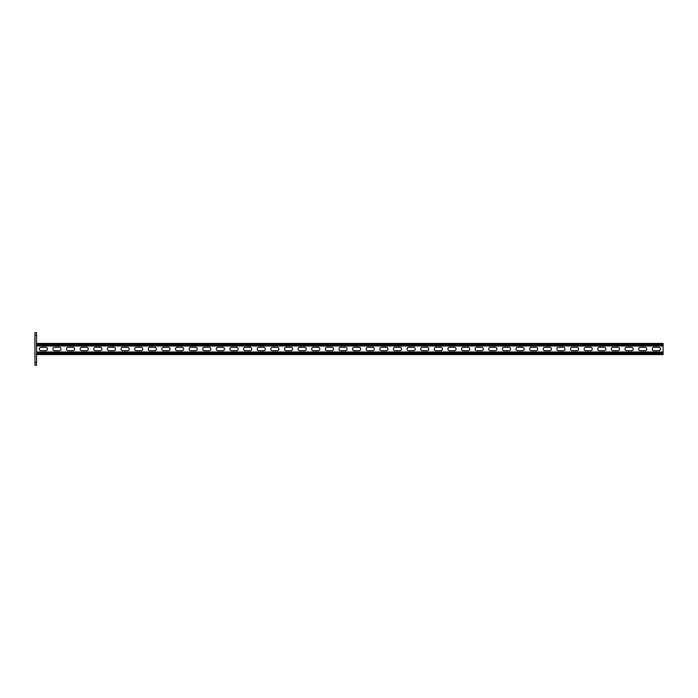 <?xml version="1.0" encoding="UTF-8"?>
<svg xmlns="http://www.w3.org/2000/svg" width="698" height="698" viewBox="0 0 698 698"><rect width="100%" height="100%" fill="white"/><g stroke="black" fill="none" stroke-linecap="round" stroke-linejoin="round"><path stroke-width="1.05" d="M36.532 365.342L34.9 365.342L34.9 362.62L36.532 362.62L36.532 365.342M34.9 335.38L34.9 332.658L36.532 332.658L36.532 335.38L34.9 335.38L34.9 362.62M36.532 335.38L36.532 362.62M45.728 350.701A1.701 1.701 0 0 0 47.429 349A1.701 1.701 0 0 0 45.728 347.299A1.701 1.701 0 0 1 47.429 349A1.701 1.701 0 0 1 45.728 350.701L40.964 350.701A1.701 1.701 0 0 1 39.263 349A1.701 1.701 0 0 1 40.964 347.299A1.701 1.701 0 0 0 39.263 349A1.701 1.701 0 0 0 40.964 350.701M59.347 350.701A1.701 1.701 0 0 0 61.049 349A1.701 1.701 0 0 0 59.347 347.299A1.701 1.701 0 0 1 61.049 349A1.701 1.701 0 0 1 59.347 350.701L54.584 350.701A1.701 1.701 0 0 1 52.882 349A1.701 1.701 0 0 1 54.584 347.299A1.701 1.701 0 0 0 52.882 349A1.701 1.701 0 0 0 54.584 350.701M331.768 350.701A1.701 1.701 0 0 0 333.469 349A1.701 1.701 0 0 0 331.768 347.299A1.701 1.701 0 0 1 333.469 349A1.701 1.701 0 0 1 331.768 350.701L327.004 350.701A1.701 1.701 0 0 1 325.303 349A1.701 1.701 0 0 1 327.004 347.299A1.701 1.701 0 0 0 325.303 349A1.701 1.701 0 0 0 327.004 350.701M345.388 350.701A1.701 1.701 0 0 0 347.089 349A1.701 1.701 0 0 0 345.388 347.299A1.701 1.701 0 0 1 347.089 349A1.701 1.701 0 0 1 345.388 350.701L340.624 350.701A1.701 1.701 0 0 1 338.923 349A1.701 1.701 0 0 1 340.624 347.299A1.701 1.701 0 0 0 338.923 349A1.701 1.701 0 0 0 340.624 350.701M318.148 350.701A1.701 1.701 0 0 0 319.85 349A1.701 1.701 0 0 0 318.148 347.299A1.701 1.701 0 0 1 319.85 349A1.701 1.701 0 0 1 318.148 350.701L313.385 350.701A1.701 1.701 0 0 1 311.674 349A1.701 1.701 0 0 1 313.385 347.299A1.701 1.701 0 0 0 311.674 349A1.701 1.701 0 0 0 313.385 350.701M304.529 350.701A1.701 1.701 0 0 0 306.23 349A1.701 1.701 0 0 0 304.529 347.299A1.701 1.701 0 0 1 306.23 349A1.701 1.701 0 0 1 304.529 350.701L299.756 350.701A1.701 1.701 0 0 1 298.055 349A1.701 1.701 0 0 1 299.756 347.299A1.701 1.701 0 0 0 298.055 349A1.701 1.701 0 0 0 299.756 350.701M290.909 350.701A1.701 1.701 0 0 0 292.61 349A1.701 1.701 0 0 0 290.909 347.299A1.701 1.701 0 0 1 292.61 349A1.701 1.701 0 0 1 290.909 350.701L286.136 350.701A1.701 1.701 0 0 1 284.435 349A1.701 1.701 0 0 1 286.136 347.299A1.701 1.701 0 0 0 284.435 349A1.701 1.701 0 0 0 286.136 350.701M277.289 350.701A1.701 1.701 0 0 0 278.991 349A1.701 1.701 0 0 0 277.289 347.299A1.701 1.701 0 0 1 278.991 349A1.701 1.701 0 0 1 277.289 350.701L272.517 350.701A1.701 1.701 0 0 1 270.815 349A1.701 1.701 0 0 1 272.517 347.299A1.701 1.701 0 0 0 270.815 349A1.701 1.701 0 0 0 272.517 350.701M263.661 350.701A1.701 1.701 0 0 0 265.371 349A1.701 1.701 0 0 0 263.661 347.299A1.701 1.701 0 0 1 265.371 349A1.701 1.701 0 0 1 263.661 350.701L258.897 350.701A1.701 1.701 0 0 1 257.196 349A1.701 1.701 0 0 1 258.897 347.299A1.701 1.701 0 0 0 257.196 349A1.701 1.701 0 0 0 258.897 350.701M250.041 350.701A1.701 1.701 0 0 0 251.742 349A1.701 1.701 0 0 0 250.041 347.299A1.701 1.701 0 0 1 251.742 349A1.701 1.701 0 0 1 250.041 350.701L245.277 350.701A1.701 1.701 0 0 1 243.576 349A1.701 1.701 0 0 1 245.277 347.299A1.701 1.701 0 0 0 243.576 349A1.701 1.701 0 0 0 245.277 350.701M236.421 350.701A1.701 1.701 0 0 0 238.123 349A1.701 1.701 0 0 0 236.421 347.299A1.701 1.701 0 0 1 238.123 349A1.701 1.701 0 0 1 236.421 350.701L231.657 350.701A1.701 1.701 0 0 1 229.956 349A1.701 1.701 0 0 1 231.657 347.299A1.701 1.701 0 0 0 229.956 349A1.701 1.701 0 0 0 231.657 350.701M222.802 350.701A1.701 1.701 0 0 0 224.503 349A1.701 1.701 0 0 0 222.802 347.299A1.701 1.701 0 0 1 224.503 349A1.701 1.701 0 0 1 222.802 350.701L218.038 350.701A1.701 1.701 0 0 1 216.328 349A1.701 1.701 0 0 1 218.038 347.299A1.701 1.701 0 0 0 216.328 349A1.701 1.701 0 0 0 218.038 350.701M209.182 350.701A1.701 1.701 0 0 0 210.883 349A1.701 1.701 0 0 0 209.182 347.299A1.701 1.701 0 0 1 210.883 349A1.701 1.701 0 0 1 209.182 350.701L204.409 350.701A1.701 1.701 0 0 1 202.708 349A1.701 1.701 0 0 1 204.409 347.299A1.701 1.701 0 0 0 202.708 349A1.701 1.701 0 0 0 204.409 350.701M195.562 350.701A1.701 1.701 0 0 0 197.264 349A1.701 1.701 0 0 0 195.562 347.299A1.701 1.701 0 0 1 197.264 349A1.701 1.701 0 0 1 195.562 350.701L190.79 350.701A1.701 1.701 0 0 1 189.088 349A1.701 1.701 0 0 1 190.79 347.299A1.701 1.701 0 0 0 189.088 349A1.701 1.701 0 0 0 190.79 350.701M181.942 350.701A1.701 1.701 0 0 0 183.644 349A1.701 1.701 0 0 0 181.942 347.299A1.701 1.701 0 0 1 183.644 349A1.701 1.701 0 0 1 181.942 350.701L177.17 350.701A1.701 1.701 0 0 1 175.468 349A1.701 1.701 0 0 1 177.17 347.299A1.701 1.701 0 0 0 175.468 349A1.701 1.701 0 0 0 177.17 350.701M168.314 350.701A1.701 1.701 0 0 0 170.024 349A1.701 1.701 0 0 0 168.314 347.299A1.701 1.701 0 0 1 170.024 349A1.701 1.701 0 0 1 168.314 350.701L163.55 350.701A1.701 1.701 0 0 1 161.849 349A1.701 1.701 0 0 1 163.55 347.299A1.701 1.701 0 0 0 161.849 349A1.701 1.701 0 0 0 163.55 350.701M154.694 350.701A1.701 1.701 0 0 0 156.396 349A1.701 1.701 0 0 0 154.694 347.299A1.701 1.701 0 0 1 156.396 349A1.701 1.701 0 0 1 154.694 350.701L149.93 350.701A1.701 1.701 0 0 1 148.229 349A1.701 1.701 0 0 1 149.93 347.299A1.701 1.701 0 0 0 148.229 349A1.701 1.701 0 0 0 149.93 350.701M141.075 350.701A1.701 1.701 0 0 0 142.776 349A1.701 1.701 0 0 0 141.075 347.299A1.701 1.701 0 0 1 142.776 349A1.701 1.701 0 0 1 141.075 350.701L136.311 350.701A1.701 1.701 0 0 1 134.609 349A1.701 1.701 0 0 1 136.311 347.299A1.701 1.701 0 0 0 134.609 349A1.701 1.701 0 0 0 136.311 350.701M127.455 350.701A1.701 1.701 0 0 0 129.156 349A1.701 1.701 0 0 0 127.455 347.299A1.701 1.701 0 0 1 129.156 349A1.701 1.701 0 0 1 127.455 350.701L122.691 350.701A1.701 1.701 0 0 1 120.981 349A1.701 1.701 0 0 1 122.691 347.299A1.701 1.701 0 0 0 120.981 349A1.701 1.701 0 0 0 122.691 350.701M113.835 350.701A1.701 1.701 0 0 0 115.536 349A1.701 1.701 0 0 0 113.835 347.299A1.701 1.701 0 0 1 115.536 349A1.701 1.701 0 0 1 113.835 350.701L109.062 350.701A1.701 1.701 0 0 1 107.361 349A1.701 1.701 0 0 1 109.062 347.299A1.701 1.701 0 0 0 107.361 349A1.701 1.701 0 0 0 109.062 350.701M100.215 350.701A1.701 1.701 0 0 0 101.917 349A1.701 1.701 0 0 0 100.215 347.299A1.701 1.701 0 0 1 101.917 349A1.701 1.701 0 0 1 100.215 350.701L95.443 350.701A1.701 1.701 0 0 1 93.741 349A1.701 1.701 0 0 1 95.443 347.299A1.701 1.701 0 0 0 93.741 349A1.701 1.701 0 0 0 95.443 350.701M86.596 350.701A1.701 1.701 0 0 0 88.297 349A1.701 1.701 0 0 0 86.596 347.299A1.701 1.701 0 0 1 88.297 349A1.701 1.701 0 0 1 86.596 350.701L81.823 350.701A1.701 1.701 0 0 1 80.122 349A1.701 1.701 0 0 1 81.823 347.299A1.701 1.701 0 0 0 80.122 349A1.701 1.701 0 0 0 81.823 350.701M72.967 350.701A1.701 1.701 0 0 0 74.677 349A1.701 1.701 0 0 0 72.967 347.299A1.701 1.701 0 0 1 74.677 349A1.701 1.701 0 0 1 72.967 350.701L68.203 350.701A1.701 1.701 0 0 1 66.502 349A1.701 1.701 0 0 1 68.203 347.299A1.701 1.701 0 0 0 66.502 349A1.701 1.701 0 0 0 68.203 350.701M653.904 347.299L658.676 347.299A1.701 1.701 0 0 1 660.378 349A1.701 1.701 0 0 1 658.676 350.701L653.904 350.701A1.701 1.701 0 0 1 652.202 349A1.701 1.701 0 0 1 653.904 347.299A1.701 1.701 0 0 0 652.202 349A1.701 1.701 0 0 0 653.904 350.701M640.284 347.299L645.048 347.299A1.701 1.701 0 0 1 646.758 349A1.701 1.701 0 0 1 645.048 350.701L640.284 350.701A1.701 1.701 0 0 1 638.583 349A1.701 1.701 0 0 1 640.284 347.299A1.701 1.701 0 0 0 638.583 349A1.701 1.701 0 0 0 640.284 350.701M367.863 347.299L372.636 347.299A1.701 1.701 0 0 1 374.337 349A1.701 1.701 0 0 1 372.636 350.701L367.863 350.701A1.701 1.701 0 0 1 366.162 349A1.701 1.701 0 0 1 367.863 347.299A1.701 1.701 0 0 0 366.162 349A1.701 1.701 0 0 0 367.863 350.701M354.244 347.299L359.008 347.299A1.701 1.701 0 0 1 360.718 349A1.701 1.701 0 0 1 359.008 350.701L354.244 350.701A1.701 1.701 0 0 1 352.542 349A1.701 1.701 0 0 1 354.244 347.299A1.701 1.701 0 0 0 352.542 349A1.701 1.701 0 0 0 354.244 350.701M381.483 347.299L386.256 347.299A1.701 1.701 0 0 1 387.957 349A1.701 1.701 0 0 1 386.256 350.701L381.483 350.701A1.701 1.701 0 0 1 379.782 349A1.701 1.701 0 0 1 381.483 347.299A1.701 1.701 0 0 0 379.782 349A1.701 1.701 0 0 0 381.483 350.701M395.103 347.299L399.875 347.299A1.701 1.701 0 0 1 401.577 349A1.701 1.701 0 0 1 399.875 350.701L395.103 350.701A1.701 1.701 0 0 1 393.402 349A1.701 1.701 0 0 1 395.103 347.299A1.701 1.701 0 0 0 393.402 349A1.701 1.701 0 0 0 395.103 350.701M408.731 347.299L413.495 347.299A1.701 1.701 0 0 1 415.197 349A1.701 1.701 0 0 1 413.495 350.701L408.731 350.701A1.701 1.701 0 0 1 407.021 349A1.701 1.701 0 0 1 408.731 347.299A1.701 1.701 0 0 0 407.021 349A1.701 1.701 0 0 0 408.731 350.701M422.351 347.299L427.115 347.299A1.701 1.701 0 0 1 428.816 349A1.701 1.701 0 0 1 427.115 350.701L422.351 350.701A1.701 1.701 0 0 1 420.65 349A1.701 1.701 0 0 1 422.351 347.299A1.701 1.701 0 0 0 420.65 349A1.701 1.701 0 0 0 422.351 350.701M435.971 347.299L440.735 347.299A1.701 1.701 0 0 1 442.436 349A1.701 1.701 0 0 1 440.735 350.701L435.971 350.701A1.701 1.701 0 0 1 434.269 349A1.701 1.701 0 0 1 435.971 347.299A1.701 1.701 0 0 0 434.269 349A1.701 1.701 0 0 0 435.971 350.701M449.591 347.299L454.354 347.299A1.701 1.701 0 0 1 456.064 349A1.701 1.701 0 0 1 454.354 350.701L449.591 350.701A1.701 1.701 0 0 1 447.889 349A1.701 1.701 0 0 1 449.591 347.299A1.701 1.701 0 0 0 447.889 349A1.701 1.701 0 0 0 449.591 350.701M463.21 347.299L467.983 347.299A1.701 1.701 0 0 1 469.684 349A1.701 1.701 0 0 1 467.983 350.701L463.21 350.701A1.701 1.701 0 0 1 461.509 349A1.701 1.701 0 0 1 463.21 347.299A1.701 1.701 0 0 0 461.509 349A1.701 1.701 0 0 0 463.21 350.701M476.83 347.299L481.603 347.299A1.701 1.701 0 0 1 483.304 349A1.701 1.701 0 0 1 481.603 350.701L476.83 350.701A1.701 1.701 0 0 1 475.129 349A1.701 1.701 0 0 1 476.83 347.299A1.701 1.701 0 0 0 475.129 349A1.701 1.701 0 0 0 476.83 350.701M490.45 347.299L495.222 347.299A1.701 1.701 0 0 1 496.924 349A1.701 1.701 0 0 1 495.222 350.701L490.45 350.701A1.701 1.701 0 0 1 488.748 349A1.701 1.701 0 0 1 490.45 347.299A1.701 1.701 0 0 0 488.748 349A1.701 1.701 0 0 0 490.45 350.701M504.078 347.299L508.842 347.299A1.701 1.701 0 0 1 510.543 349A1.701 1.701 0 0 1 508.842 350.701L504.078 350.701A1.701 1.701 0 0 1 502.368 349A1.701 1.701 0 0 1 504.078 347.299A1.701 1.701 0 0 0 502.368 349A1.701 1.701 0 0 0 504.078 350.701M517.698 347.299L522.462 347.299A1.701 1.701 0 0 1 524.163 349A1.701 1.701 0 0 1 522.462 350.701L517.698 350.701A1.701 1.701 0 0 1 515.996 349A1.701 1.701 0 0 1 517.698 347.299A1.701 1.701 0 0 0 515.996 349A1.701 1.701 0 0 0 517.698 350.701M531.318 347.299L536.081 347.299A1.701 1.701 0 0 1 537.783 349A1.701 1.701 0 0 1 536.081 350.701L531.318 350.701A1.701 1.701 0 0 1 529.616 349A1.701 1.701 0 0 1 531.318 347.299A1.701 1.701 0 0 0 529.616 349A1.701 1.701 0 0 0 531.318 350.701M544.937 347.299L549.701 347.299A1.701 1.701 0 0 1 551.411 349A1.701 1.701 0 0 1 549.701 350.701L544.937 350.701A1.701 1.701 0 0 1 543.236 349A1.701 1.701 0 0 1 544.937 347.299A1.701 1.701 0 0 0 543.236 349A1.701 1.701 0 0 0 544.937 350.701M558.557 347.299L563.33 347.299A1.701 1.701 0 0 1 565.031 349A1.701 1.701 0 0 1 563.33 350.701L558.557 350.701A1.701 1.701 0 0 1 556.856 349A1.701 1.701 0 0 1 558.557 347.299A1.701 1.701 0 0 0 556.856 349A1.701 1.701 0 0 0 558.557 350.701M572.177 347.299L576.949 347.299A1.701 1.701 0 0 1 578.651 349A1.701 1.701 0 0 1 576.949 350.701L572.177 350.701A1.701 1.701 0 0 1 570.475 349A1.701 1.701 0 0 1 572.177 347.299A1.701 1.701 0 0 0 570.475 349A1.701 1.701 0 0 0 572.177 350.701M585.805 347.299L590.569 347.299A1.701 1.701 0 0 1 592.27 349A1.701 1.701 0 0 1 590.569 350.701L585.805 350.701A1.701 1.701 0 0 1 584.095 349A1.701 1.701 0 0 1 585.805 347.299A1.701 1.701 0 0 0 584.095 349A1.701 1.701 0 0 0 585.805 350.701M599.425 347.299L604.189 347.299A1.701 1.701 0 0 1 605.89 349A1.701 1.701 0 0 1 604.189 350.701L599.425 350.701A1.701 1.701 0 0 1 597.724 349A1.701 1.701 0 0 1 599.425 347.299A1.701 1.701 0 0 0 597.724 349A1.701 1.701 0 0 0 599.425 350.701M613.045 347.299L617.809 347.299A1.701 1.701 0 0 1 619.51 349A1.701 1.701 0 0 1 617.809 350.701L613.045 350.701A1.701 1.701 0 0 1 611.343 349A1.701 1.701 0 0 1 613.045 347.299A1.701 1.701 0 0 0 611.343 349A1.701 1.701 0 0 0 613.045 350.701M626.664 347.299L631.428 347.299A1.701 1.701 0 0 1 633.13 349A1.701 1.701 0 0 1 631.428 350.701L626.664 350.701A1.701 1.701 0 0 1 624.963 349A1.701 1.701 0 0 1 626.664 347.299A1.701 1.701 0 0 0 624.963 349A1.701 1.701 0 0 0 626.664 350.701M36.532 351.993L663.1 351.993L663.1 346.007L36.532 346.007M658.676 347.299A1.701 1.701 0 0 1 660.378 349A1.701 1.701 0 0 1 658.676 350.701M645.048 347.299A1.701 1.701 0 0 1 646.758 349A1.701 1.701 0 0 1 645.048 350.701M372.636 347.299A1.701 1.701 0 0 1 374.337 349A1.701 1.701 0 0 1 372.636 350.701M359.008 347.299A1.701 1.701 0 0 1 360.718 349A1.701 1.701 0 0 1 359.008 350.701M386.256 347.299A1.701 1.701 0 0 1 387.957 349A1.701 1.701 0 0 1 386.256 350.701M399.875 347.299A1.701 1.701 0 0 1 401.577 349A1.701 1.701 0 0 1 399.875 350.701M413.495 347.299A1.701 1.701 0 0 1 415.197 349A1.701 1.701 0 0 1 413.495 350.701M427.115 347.299A1.701 1.701 0 0 1 428.816 349A1.701 1.701 0 0 1 427.115 350.701M440.735 347.299A1.701 1.701 0 0 1 442.436 349A1.701 1.701 0 0 1 440.735 350.701M454.354 347.299A1.701 1.701 0 0 1 456.064 349A1.701 1.701 0 0 1 454.354 350.701M467.983 347.299A1.701 1.701 0 0 1 469.684 349A1.701 1.701 0 0 1 467.983 350.701M481.603 347.299A1.701 1.701 0 0 1 483.304 349A1.701 1.701 0 0 1 481.603 350.701M495.222 347.299A1.701 1.701 0 0 1 496.924 349A1.701 1.701 0 0 1 495.222 350.701M508.842 347.299A1.701 1.701 0 0 1 510.543 349A1.701 1.701 0 0 1 508.842 350.701M522.462 347.299A1.701 1.701 0 0 1 524.163 349A1.701 1.701 0 0 1 522.462 350.701M536.081 347.299A1.701 1.701 0 0 1 537.783 349A1.701 1.701 0 0 1 536.081 350.701M549.701 347.299A1.701 1.701 0 0 1 551.411 349A1.701 1.701 0 0 1 549.701 350.701M563.33 347.299A1.701 1.701 0 0 1 565.031 349A1.701 1.701 0 0 1 563.33 350.701M576.949 347.299A1.701 1.701 0 0 1 578.651 349A1.701 1.701 0 0 1 576.949 350.701M590.569 347.299A1.701 1.701 0 0 1 592.27 349A1.701 1.701 0 0 1 590.569 350.701M604.189 347.299A1.701 1.701 0 0 1 605.89 349A1.701 1.701 0 0 1 604.189 350.701M617.809 347.299A1.701 1.701 0 0 1 619.51 349A1.701 1.701 0 0 1 617.809 350.701M631.428 347.299A1.701 1.701 0 0 1 633.13 349A1.701 1.701 0 0 1 631.428 350.701M40.964 347.299L45.728 347.299M54.584 347.299L59.347 347.299M327.004 347.299L331.768 347.299M340.624 347.299L345.388 347.299M313.385 347.299L318.148 347.299M299.756 347.299L304.529 347.299M286.136 347.299L290.909 347.299M272.517 347.299L277.289 347.299M258.897 347.299L263.661 347.299M245.277 347.299L250.041 347.299M231.657 347.299L236.421 347.299M218.038 347.299L222.802 347.299M204.409 347.299L209.182 347.299M190.79 347.299L195.562 347.299M177.17 347.299L181.942 347.299M163.55 347.299L168.314 347.299M149.93 347.299L154.694 347.299M136.311 347.299L141.075 347.299M122.691 347.299L127.455 347.299M109.062 347.299L113.835 347.299M95.443 347.299L100.215 347.299M81.823 347.299L86.596 347.299M68.203 347.299L72.967 347.299M36.532 354.584L663.1 354.584L663.1 351.993M36.532 343.416L663.1 343.416L663.1 346.007M36.532 353.563L663.1 353.563M36.532 353.022L663.1 353.022M36.532 344.437L663.1 344.437M36.532 344.978L663.1 344.978"/></g></svg>
